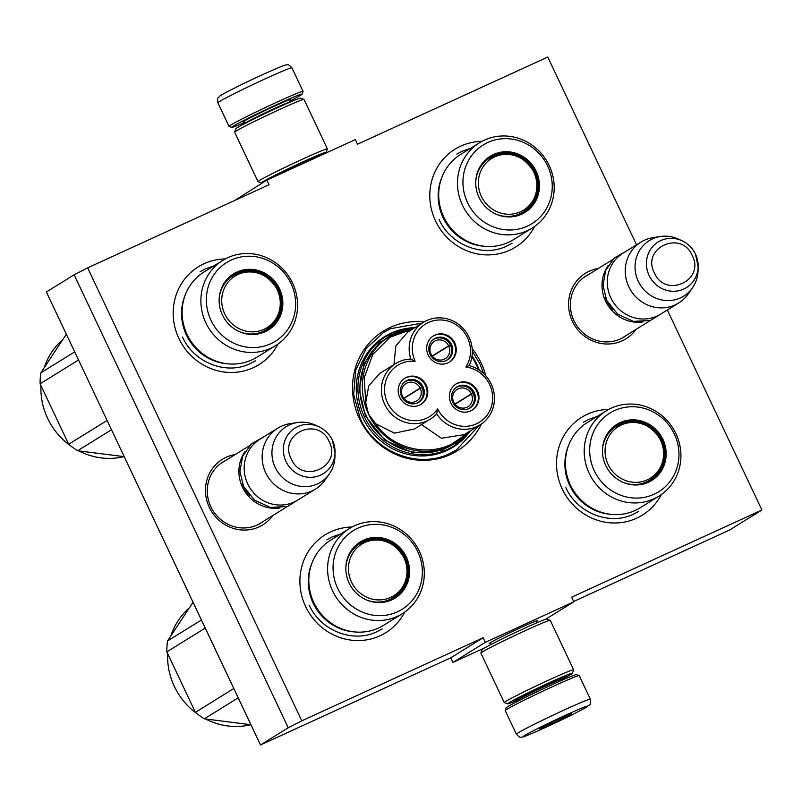 <?xml version="1.0" encoding="UTF-8"?>
<svg xmlns="http://www.w3.org/2000/svg" width="802" height="802" viewBox="0 0 802 802"><rect width="100%" height="100%" fill="white"/><g stroke="black" fill="none" stroke-linecap="round" stroke-linejoin="round"><path stroke-width="1.2" d="M667.354 309.993L761.9 510.012L571.656 597.179L573.841 601.801L485.36 642.342L483.175 637.72L301.783 720.828L87.659 267.848L269.051 184.741L266.865 180.119L355.356 139.578L357.542 144.2L547.776 57.042L636.547 244.821M424.158 321.923A70.345 66.867 58.2 0 0 359.527 418.834A70.345 66.867 58.2 0 0 420.659 460.298A70.345 66.867 58.2 0 0 481.451 423.947M485.852 375.907A70.345 66.867 58.2 0 0 481.19 363.085A70.345 66.867 58.2 0 0 472.188 348.629M235.247 454.523A38.526 36.621 58.2 0 0 209.312 507.335A38.526 36.621 58.2 0 0 272.951 515.415M598.352 268.469A38.526 36.621 58.2 0 0 572.417 321.291A38.526 36.621 58.2 0 0 636.056 329.371M534.613 226.455A57.554 54.706 -121.8 0 1 484.789 254.825A57.554 54.706 -121.8 0 1 435.526 220.931A57.554 54.706 -121.8 0 1 481.922 141.363M278.013 344.028A57.554 54.706 -121.8 0 1 228.189 372.399A57.554 54.706 -121.8 0 1 178.916 338.504A57.554 54.706 -121.8 0 1 225.312 258.926M661.339 494.543A57.554 54.706 -121.8 0 1 611.515 522.914A57.554 54.706 -121.8 0 1 562.252 489.019A57.554 54.706 -121.8 0 1 608.648 409.441M404.729 612.116A57.554 54.706 -121.8 0 1 354.915 640.487A57.554 54.706 -121.8 0 1 305.642 606.593A57.554 54.706 -121.8 0 1 352.038 527.014M87.659 267.848L74.135 274.805L46.376 291.988L260.5 744.958L450.744 657.8L483.175 637.72M301.783 720.828L288.249 727.775L74.135 274.805M288.249 727.775L260.5 744.958M485.36 642.342L452.929 662.422L450.744 657.8M485.02 647.715L452.929 662.422M573.841 601.801L545.45 619.375M536.588 621.46A26.707 0.982 154.7 0 0 537.5 620.668A26.707 0.982 154.7 0 0 520.438 627.745A26.707 0.982 154.7 0 0 489.24 643.485A26.707 0.982 154.7 0 0 490.423 643.284M761.9 510.012L729.469 530.092L573.691 601.47M266.865 180.119L234.595 200.53M470.363 430.864A64.992 61.774 -121.8 0 1 453.16 447.095A64.992 61.774 -121.8 0 1 362.735 417.581A64.992 61.774 58.2 0 1 384.729 336.579A64.992 61.774 58.2 0 1 407.286 328.359M225.783 460.378A35.97 34.185 58.2 0 0 223.016 461.912A35.97 34.185 58.2 0 0 210.846 506.744A35.97 34.185 58.2 0 0 260.891 523.064A35.97 34.185 58.2 0 0 263.487 521.28M588.889 274.334A35.97 34.185 58.2 0 0 586.122 275.868A35.97 34.185 58.2 0 0 573.951 320.69A35.97 34.185 58.2 0 0 623.986 337.02A35.97 34.185 58.2 0 0 626.593 335.226M453.531 446.233A64.992 61.774 -121.8 0 1 450.072 448.879M385.652 336.629A64.992 61.774 58.2 0 0 381.752 338.544M479.175 425.401L456.438 449.942L449.571 453.631C418.022 469.12 375.206 452.308 360.238 418.554L353.652 394.584L355.717 370.163L366.163 348.489L383.637 332.369L390.514 328.68L422.163 323.146M472.318 351.276L479.837 363.757L483.646 373.642M279.948 507.957A35.809 34.045 58.2 0 1 242.465 487.185A35.809 34.045 -121.8 0 1 245.041 451.586M249.893 495.867A34.787 33.062 58.2 0 1 243.628 486.613A34.787 33.062 -121.8 0 1 242.465 483.877M315.537 489.05L297.562 500.177A35.809 34.045 58.2 0 1 247.738 483.917A35.809 34.045 -121.8 0 1 259.858 439.285L277.823 428.148A35.809 34.045 -121.8 0 1 290.083 423.646L297.412 422.534A32.671 31.057 -121.8 0 1 315.236 425.11L318.885 426.784A26.837 25.504 58.2 0 0 290.224 431.987A26.837 25.504 58.2 0 0 285.993 461.481A26.837 25.504 58.2 0 0 314.665 476.949A26.837 25.504 58.2 0 0 335.056 452.909A26.837 25.504 58.2 0 0 332.399 440.218A26.837 25.504 58.2 0 0 318.885 426.784C324.93 429.641 329.442 434.123 332.399 440.208L335.056 452.909L334.935 456.919A32.671 31.057 58.2 0 1 329.301 474.012L325.031 480.087A35.809 34.045 58.2 0 1 315.537 489.05A35.809 34.045 58.2 0 1 265.713 472.789A35.809 34.045 -121.8 0 1 277.823 428.148M329.301 474.012A32.671 31.057 58.2 0 1 275.186 467.365A32.671 31.057 -121.8 0 1 297.412 422.534M643.054 321.913A35.809 34.045 58.2 0 1 605.57 301.141A35.809 34.045 -121.8 0 1 608.147 265.542M612.999 309.823A34.787 33.062 58.2 0 1 606.723 300.56A34.787 33.062 -121.8 0 1 605.57 297.833M678.642 303.006L660.668 314.133A35.809 34.045 58.2 0 1 610.843 297.873A35.809 34.045 -121.8 0 1 622.953 253.231L640.928 242.104A35.809 34.045 -121.8 0 1 653.189 237.603L660.517 236.49A32.671 31.057 -121.8 0 1 678.332 239.056L681.981 240.73A26.837 25.504 58.2 0 0 653.319 245.943A26.837 25.504 58.2 0 0 649.089 275.437A26.837 25.504 58.2 0 0 677.77 290.905A26.837 25.504 58.2 0 0 698.161 266.865A26.837 25.504 58.2 0 0 695.504 254.174A26.837 25.504 58.2 0 0 681.981 240.73C688.036 243.597 692.547 248.079 695.504 254.164L698.161 266.865L698.041 270.875A32.671 31.057 58.2 0 1 692.397 287.968L688.126 294.043A35.809 34.045 58.2 0 1 678.642 303.006A35.809 34.045 58.2 0 1 628.818 286.745A35.809 34.045 -121.8 0 1 640.928 242.104M692.397 287.968A32.671 31.057 58.2 0 1 638.292 281.312A32.671 31.057 -121.8 0 1 660.517 236.49M590.372 699.204L579.224 675.635A40.932 1.504 154.7 0 0 579.174 675.595L576.458 674.622A38.877 1.434 154.7 0 0 551.626 684.918A38.877 1.434 154.7 0 0 506.202 707.825L505.22 710.552A40.932 1.504 154.7 0 0 505.22 710.612L516.368 734.181C519.074 736.998 520.648 737.99 521.11 737.158C523.766 736.477 518.784 739.444 546.042 727.203C562.844 719.494 576.167 712.908 586.021 707.464C590.693 703.234 590.833 706.652 590.372 699.204A40.932 1.504 154.7 0 0 564.177 710.001A40.932 1.504 154.7 0 0 516.368 734.181M579.174 675.595A40.932 1.504 154.7 0 0 553.039 686.432A40.932 1.504 154.7 0 0 505.22 710.552M565.009 715.464C545.641 724.427 532.167 731.103 524.588 735.504C520.668 738.221 527.846 735.444 546.092 727.173C565.46 718.211 578.944 711.524 586.523 707.123C590.432 704.407 583.265 707.184 565.009 715.464M560.287 718.391A17.905 0.662 154.7 0 0 539.365 728.938A17.905 0.662 154.7 0 0 550.824 724.246A17.905 0.662 154.7 0 0 571.716 713.65A17.905 0.662 154.7 0 0 560.287 718.391M549.069 723.715L550.794 724.046L552.377 722.101M564.448 716.507L566.402 716.517L566.493 715.615M550.794 724.046L550.342 723.083M566.402 716.517L566.072 715.805M245.222 122.215A38.877 1.434 -25.3 0 1 231.818 127.378A38.877 1.434 -25.3 0 1 277.201 104.37A38.877 1.434 -25.3 0 1 302.083 94.175A38.877 1.434 -25.3 0 1 300.55 95.318A38.877 1.434 -25.3 0 1 289.582 101.242M231.818 127.378L229.101 126.405A40.932 1.504 -25.3 0 1 229.051 126.365A40.932 1.504 -25.3 0 1 276.87 102.185A40.932 1.504 -25.3 0 1 303.056 91.388A40.932 1.504 -25.3 0 1 303.056 91.448L302.083 94.175M562.423 678.993A35.809 1.313 154.7 0 0 571.014 674.312A35.809 1.313 154.7 0 0 572.417 673.249A35.809 1.313 154.7 0 0 549.5 682.642A35.809 1.313 154.7 0 0 507.706 703.835A35.809 1.313 154.7 0 0 518.483 699.755M572.417 673.249L573.641 669.85A38.366 1.414 154.7 0 0 573.641 669.79A38.366 1.414 154.7 0 0 549.079 679.916A38.366 1.414 154.7 0 0 504.257 702.582A38.366 1.414 154.7 0 0 504.308 702.622L507.706 703.835M562.242 678.602A28.391 1.043 154.7 0 0 564.598 677.249A28.391 1.043 154.7 0 0 565.681 676.337A28.391 1.043 154.7 0 0 547.535 683.855A28.391 1.043 154.7 0 0 514.373 700.587A28.391 1.043 154.7 0 0 518.303 699.374M573.641 669.79L550.262 620.337A38.366 1.414 154.7 0 0 550.212 620.297L546.814 619.084A35.809 1.313 154.7 0 0 523.937 628.557A35.809 1.313 154.7 0 0 482.102 649.67L480.879 653.069A38.366 1.414 154.7 0 0 480.879 653.129L504.257 702.582M550.212 620.297A38.366 1.414 154.7 0 0 525.701 630.452A38.366 1.414 154.7 0 0 480.879 653.069M262.825 182.625A35.809 1.313 -25.3 0 1 261.472 182.916A35.809 1.313 -25.3 0 1 303.266 161.723A35.809 1.313 -25.3 0 1 326.183 152.33A35.809 1.313 -25.3 0 1 324.77 153.393A35.809 1.313 -25.3 0 1 323.266 154.285M261.472 182.916L258.064 181.703A38.366 1.414 -25.3 0 1 258.023 181.663A38.366 1.414 -25.3 0 1 302.845 158.996A38.366 1.414 -25.3 0 1 327.396 148.871A38.366 1.414 -25.3 0 1 327.396 148.931L326.183 152.33M268.349 179.447A28.391 1.043 -25.3 0 1 301.301 162.936A28.391 1.043 -25.3 0 1 319.437 155.418A28.391 1.043 -25.3 0 1 318.354 156.33A28.391 1.043 -25.3 0 1 317.081 157.082L316.69 156.26M258.023 181.663L234.645 132.21A38.366 1.414 -25.3 0 1 234.645 132.15A38.366 1.414 -25.3 0 1 279.467 109.533A38.366 1.414 -25.3 0 1 303.978 99.378A38.366 1.414 -25.3 0 1 304.018 99.418L327.396 148.871M234.645 132.15L235.868 128.751A35.809 1.313 -25.3 0 1 277.703 107.648A35.809 1.313 -25.3 0 1 300.57 98.165L303.978 99.378M251.858 359.908A50.135 47.659 -121.8 0 1 188.44 337.131A50.135 47.659 -121.8 0 1 204.049 271.988L222.836 260.359A50.135 47.659 -121.8 0 1 227.818 257.683A50.135 47.659 58.2 0 1 291.246 280.469A50.135 47.659 58.2 0 1 275.627 345.612L256.84 357.241A50.135 47.659 58.2 0 1 251.858 359.908M232.941 274.865A32.491 30.877 -121.8 0 1 235.768 273.382A32.491 30.877 -121.8 0 1 276.74 287.918A32.491 30.877 -121.8 0 1 267.146 330.093M219.136 299.547A32.491 30.877 -121.8 0 1 233.342 274.605A32.491 30.877 -121.8 0 1 236.57 272.88A32.491 30.877 58.2 0 1 277.672 287.637A32.491 30.877 58.2 0 1 267.547 329.853A32.491 30.877 58.2 0 1 264.319 331.577A32.491 30.877 -121.8 0 1 238.886 331.447M265.101 331.737A33.032 31.398 58.2 0 0 279.557 288.8A33.032 31.398 58.2 0 0 236.881 272.048A33.032 31.398 58.2 0 0 219.146 299.367A33.032 31.398 58.2 0 0 239.066 331.527A33.032 31.398 58.2 0 0 265.101 331.737M231.217 260.069A46.295 44.01 58.2 0 0 210.956 320.239A46.295 44.01 58.2 0 0 270.765 343.717A46.295 44.01 58.2 0 0 291.026 283.547A46.295 44.01 58.2 0 0 231.217 260.069M222.836 260.359A50.135 47.659 -121.8 0 0 207.217 325.502A50.135 47.659 -121.8 0 0 270.645 348.279A50.135 47.659 58.2 0 0 275.627 345.612M228.149 363.857A48.932 46.506 -121.8 0 1 185.342 294.715M200.209 271.667L205.422 268.87L213.823 265.933M255.417 360.83L250.204 363.627C226.284 375.376 193.813 362.624 182.465 337.02M124.22 456.659L77.604 450.744A76.741 72.942 -121.8 0 1 68.671 444.238L40.1 383.797A76.741 72.942 -121.8 0 1 40.792 372.88L66.335 334.193M77.604 450.744L111.498 429.752M68.671 444.238L107.097 420.438M40.1 383.797L78.526 359.998M40.792 372.88L74.696 351.888M123.999 456.639A67.789 64.431 -121.8 0 1 79.007 450.975M71.117 446.213A67.789 64.431 -121.8 0 1 40.932 385.942M44.31 367.296A67.789 64.431 -121.8 0 1 62.295 340.028M224.74 313.913A30.356 28.852 -121.8 0 1 238.034 274.454A30.356 28.852 -121.8 0 1 277.251 289.863A30.356 28.852 58.2 0 1 263.968 329.311A30.356 28.852 58.2 0 1 224.74 313.913M219.237 297.903A31.719 30.145 -121.8 0 1 232.951 275.758C251.617 267.186 266.464 271.878 277.482 289.833C283.788 306.184 280.068 319.467 266.354 329.692A31.719 30.145 58.2 0 1 240.41 332.088M260.49 332.459A31.208 29.664 -121.8 0 1 256.57 333.913M224.811 282.635A31.208 29.664 -121.8 0 1 227.858 279.768M378.584 627.996A50.135 47.659 -121.8 0 1 315.156 605.219A50.135 47.659 -121.8 0 1 330.775 540.077L349.562 528.438A50.135 47.659 -121.8 0 1 354.544 525.771A50.135 47.659 58.2 0 1 417.962 548.548A50.135 47.659 58.2 0 1 402.353 613.69L383.567 625.329A50.135 47.659 58.2 0 1 378.584 627.996M359.667 542.944A32.491 30.877 -121.8 0 1 362.484 541.47A32.491 30.877 -121.8 0 1 403.466 556.007A32.491 30.877 -121.8 0 1 393.872 598.182M345.862 567.636A32.491 30.877 -121.8 0 1 360.068 542.693A32.491 30.877 -121.8 0 1 363.296 540.959A32.491 30.877 58.2 0 1 404.388 555.726A32.491 30.877 58.2 0 1 394.273 597.931A32.491 30.877 58.2 0 1 391.045 599.665A32.491 30.877 -121.8 0 1 365.612 599.535M391.817 599.826A33.032 31.398 58.2 0 0 406.283 556.889A33.032 31.398 58.2 0 0 363.607 540.137A33.032 31.398 58.2 0 0 345.862 567.445A33.032 31.398 58.2 0 0 365.782 599.615A33.032 31.398 58.2 0 0 391.817 599.826M357.943 528.147A46.295 44.01 58.2 0 0 337.672 588.327A46.295 44.01 58.2 0 0 397.481 611.806A46.295 44.01 58.2 0 0 417.752 551.636A46.295 44.01 58.2 0 0 357.943 528.147M349.562 528.438A50.135 47.659 -121.8 0 0 333.943 593.58A50.135 47.659 -121.8 0 0 397.371 616.367A50.135 47.659 58.2 0 0 402.353 613.69M354.875 631.946A48.932 46.506 -121.8 0 1 312.058 562.803M326.935 539.746L332.138 536.949L340.549 534.022M382.143 628.908L376.93 631.705C353.01 643.455 320.539 630.713 309.191 605.109M250.946 724.737L204.32 718.823A76.741 72.942 -121.8 0 1 195.397 712.326L166.826 651.876A76.741 72.942 -121.8 0 1 167.518 640.968L193.051 602.282M204.32 718.823L238.224 697.83M195.397 712.326L233.823 688.527M166.826 651.876L205.252 628.086M167.518 640.968L201.422 619.976M250.725 724.717A67.789 64.431 -121.8 0 1 205.733 719.053M197.843 714.301A67.789 64.431 -121.8 0 1 167.648 654.031M171.026 635.374A67.789 64.431 -121.8 0 1 189.021 608.106M351.466 582.001A30.356 28.852 -121.8 0 1 364.76 542.543A30.356 28.852 -121.8 0 1 403.977 557.941A30.356 28.852 58.2 0 1 390.684 597.4A30.356 28.852 58.2 0 1 351.466 582.001M345.963 565.991A31.719 30.145 -121.8 0 1 359.677 543.836C378.343 535.275 393.191 539.967 404.208 557.921C410.504 574.272 406.794 587.555 393.07 597.771A31.719 30.145 58.2 0 1 367.136 600.177M387.206 600.548A31.208 29.664 -121.8 0 1 383.286 602.001M351.537 550.713A31.208 29.664 -121.8 0 1 354.584 547.856M436.679 413.782A32.742 31.118 58.2 0 0 480.117 424.819A32.742 31.118 58.2 0 0 491.195 384.008A32.742 31.118 58.2 0 0 469.11 365.642A32.742 31.118 58.2 0 0 461.661 326.945A32.742 31.118 58.2 0 0 423.506 322.314A32.742 31.118 58.2 0 0 410.814 359.065A32.742 31.118 58.2 0 0 395.747 363.517A32.742 31.118 58.2 0 0 384.669 404.328A32.742 31.118 58.2 0 0 430.223 419.195A32.742 31.118 58.2 0 0 436.679 413.782L437.641 408.92A30.185 28.692 58.2 0 0 476.639 423.747A30.185 28.692 58.2 0 0 489.661 384.609A30.185 28.692 58.2 0 0 465.862 367.015A30.185 28.692 58.2 0 0 443.305 320.138A30.185 28.692 58.2 0 0 415.125 361.291A30.185 28.692 58.2 0 0 387.556 402.895A30.185 28.692 58.2 0 0 437.641 408.92M430.223 419.195L414.413 428.98L394.464 433.16L375.657 423.757L368.589 414.293L365.742 402.784L364.238 377.642L372.8 354.484L389.952 337.281L412.739 328.97M469.11 365.642L465.862 367.015M379.937 373.311L368.719 385.832L365.742 402.784M423.506 322.314L407.697 332.098L395.857 345.993L393.932 364.639M453.351 444.238A62.666 59.569 -121.8 0 1 366.163 415.787A62.666 59.569 58.2 0 1 387.366 337.672L389.792 336.168A62.666 59.569 58.2 0 0 368.128 413.271A62.666 59.569 58.2 0 0 368.589 414.293A62.666 59.569 58.2 0 0 455.787 442.734A62.666 59.569 58.2 0 0 468.448 432.047L453.351 444.238M375.657 423.757C395.897 453.872 441.651 459.035 465.421 433.892M421.531 424.569L441.351 438.243L464.308 434.614L480.117 424.819M417.621 402.865A12.411 11.789 58.2 0 0 418.855 402.203A12.411 11.789 58.2 0 0 422.724 386.083A12.411 11.789 58.2 0 0 407.025 380.449A12.411 11.789 58.2 0 0 405.792 381.11A12.411 11.789 58.2 0 0 401.932 397.231A12.411 11.789 58.2 0 0 417.621 402.865M420.739 404.489A15.348 14.586 58.2 0 0 425.601 385.572A15.348 14.586 58.2 0 0 404.589 378.404M399.727 397.321A15.348 14.586 58.2 0 0 421.08 404.288A15.348 14.586 58.2 0 0 426.273 385.16A15.348 14.586 58.2 0 0 404.92 378.193A15.348 14.586 58.2 0 0 399.727 397.321M468.789 408.639A12.411 11.789 58.2 0 0 470.022 407.977A12.411 11.789 58.2 0 0 473.892 391.857A12.411 11.789 58.2 0 0 458.193 386.223A12.411 11.789 58.2 0 0 456.96 386.885A12.411 11.789 58.2 0 0 453.1 403.005A12.411 11.789 58.2 0 0 468.789 408.639M471.907 410.263A15.348 14.586 58.2 0 0 476.769 391.346A15.348 14.586 58.2 0 0 455.757 384.178M450.894 403.095A15.348 14.586 58.2 0 0 472.248 410.063A15.348 14.586 58.2 0 0 477.441 390.935A15.348 14.586 58.2 0 0 456.087 383.968A15.348 14.586 58.2 0 0 450.894 403.095M446.092 360.609A12.411 11.789 58.2 0 0 447.315 359.948A12.411 11.789 58.2 0 0 451.185 343.827A12.411 11.789 58.2 0 0 435.486 338.183A12.411 11.789 58.2 0 0 434.253 338.845A12.411 11.789 58.2 0 0 430.393 354.965A12.411 11.789 58.2 0 0 446.092 360.609M449.2 362.233A15.348 14.586 58.2 0 0 454.062 343.316A15.348 14.586 58.2 0 0 433.05 336.138M428.188 355.055A15.348 14.586 58.2 0 0 449.541 362.023A15.348 14.586 58.2 0 0 454.734 342.895A15.348 14.586 58.2 0 0 433.381 335.928A15.348 14.586 58.2 0 0 428.188 355.055M410.814 359.065L415.125 361.291M402.414 330.354L379.526 342.504L364.178 363.587L359.186 389.722L365.491 416.098L384.82 440.198L412.579 452.609L442.193 450.373L466.614 434.032M454.894 404.028L471.345 393.852A10.236 9.724 -121.8 0 0 458.183 388.769A10.236 9.724 -121.8 0 0 457.16 389.321A10.236 9.724 -121.8 0 0 453.972 402.614A10.236 9.724 -121.8 0 0 466.914 407.266A10.236 9.724 -121.8 0 0 467.937 406.714A10.236 9.724 -121.8 0 0 471.456 394.083L473.22 393.271A12.281 11.669 58.2 0 1 468.388 408.82M471.345 393.852L473.11 393.04A12.281 11.669 58.2 0 0 455.476 387.978M455.055 404.228L471.456 394.083M403.727 398.253L420.168 388.078A10.236 9.724 -121.8 0 0 407.005 382.995A10.236 9.724 -121.8 0 0 405.992 383.546A10.236 9.724 -121.8 0 0 402.804 396.84A10.236 9.724 -121.8 0 0 415.747 401.491A10.236 9.724 -121.8 0 0 416.769 400.94A10.236 9.724 -121.8 0 0 420.278 388.308L422.052 387.496A12.281 11.669 58.2 0 1 417.21 403.045M420.168 388.078L421.942 387.266A12.281 11.669 58.2 0 0 404.308 382.203M403.887 398.454L420.278 388.308M432.188 355.998L448.639 345.812A10.236 9.724 -121.8 0 0 435.476 340.74A10.236 9.724 -121.8 0 0 434.453 341.281A10.236 9.724 -121.8 0 0 431.265 354.574A10.236 9.724 -121.8 0 0 444.218 359.226A10.236 9.724 -121.8 0 0 445.23 358.684A10.236 9.724 -121.8 0 0 448.749 346.043L450.513 345.231A12.281 11.669 58.2 0 1 445.681 360.78M448.639 345.812L450.403 345A12.281 11.669 58.2 0 0 432.779 339.948M432.348 356.198L448.749 346.043M508.468 242.344A50.135 47.659 -121.8 0 1 445.04 219.558A50.135 47.659 -121.8 0 1 460.659 154.415L479.446 142.786A50.135 47.659 -121.8 0 1 484.428 140.119A50.135 47.659 58.2 0 1 547.846 162.896A50.135 47.659 58.2 0 1 532.227 228.039L513.45 239.668A50.135 47.659 58.2 0 1 508.468 242.344M489.551 157.292A32.491 30.877 -121.8 0 1 492.368 155.809A32.491 30.877 -121.8 0 1 533.34 170.355A32.491 30.877 -121.8 0 1 523.746 212.53M475.746 181.984A32.491 30.877 -121.8 0 1 489.952 157.042A32.491 30.877 -121.8 0 1 493.18 155.307A32.491 30.877 58.2 0 1 534.272 170.064A32.491 30.877 58.2 0 1 524.157 212.279A32.491 30.877 58.2 0 1 520.929 214.014A32.491 30.877 -121.8 0 1 495.496 213.883M521.701 214.174A33.032 31.398 58.2 0 0 536.157 171.237A33.032 31.398 58.2 0 0 493.491 154.475A33.032 31.398 58.2 0 0 475.746 181.793A33.032 31.398 58.2 0 0 495.666 213.964A33.032 31.398 58.2 0 0 521.701 214.174M487.827 142.495A46.295 44.01 58.2 0 0 467.556 202.665A46.295 44.01 58.2 0 0 527.365 226.154A46.295 44.01 58.2 0 0 547.636 165.984A46.295 44.01 58.2 0 0 487.827 142.495M479.446 142.786A50.135 47.659 -121.8 0 0 463.827 207.929A50.135 47.659 -121.8 0 0 527.245 230.705A50.135 47.659 58.2 0 0 532.227 228.039M484.759 246.294A48.932 46.506 -121.8 0 1 441.942 177.152M456.809 154.094L462.022 151.297L470.433 148.36M512.027 243.257L506.814 246.054C482.884 257.803 450.413 245.051 439.075 219.447M481.35 196.35A30.356 28.852 -121.8 0 1 494.644 156.891A30.356 28.852 -121.8 0 1 533.861 172.29A30.356 28.852 58.2 0 1 520.568 211.748A30.356 28.852 58.2 0 1 481.35 196.35M475.847 180.34A31.719 30.145 -121.8 0 1 489.561 158.184C508.227 149.613 523.064 154.315 534.092 172.27C540.388 188.62 536.678 201.904 522.954 212.119A31.719 30.145 58.2 0 1 497.009 214.525M517.089 214.886A31.208 29.664 -121.8 0 1 513.17 216.339M481.421 165.062A31.208 29.664 -121.8 0 1 484.468 162.204M635.194 510.423A50.135 47.659 -121.8 0 1 571.766 487.646A50.135 47.659 -121.8 0 1 587.385 422.504L606.162 410.875A50.135 47.659 -121.8 0 1 611.144 408.198A50.135 47.659 58.2 0 1 674.572 430.985A50.135 47.659 58.2 0 1 658.953 496.127L640.176 507.756A50.135 47.659 58.2 0 1 635.194 510.423M616.267 425.381A32.491 30.877 -121.8 0 1 619.094 423.897A32.491 30.877 -121.8 0 1 660.066 438.433A32.491 30.877 -121.8 0 1 650.472 480.609M602.462 450.072A32.491 30.877 -121.8 0 1 616.678 425.12A32.491 30.877 -121.8 0 1 619.906 423.396A32.491 30.877 58.2 0 1 660.998 438.153A32.491 30.877 58.2 0 1 650.883 480.368A32.491 30.877 58.2 0 1 647.655 482.092A32.491 30.877 -121.8 0 1 622.222 481.962M648.427 482.253A33.032 31.398 58.2 0 0 662.883 439.326A33.032 31.398 58.2 0 0 620.207 422.564A33.032 31.398 58.2 0 0 602.472 449.882A33.032 31.398 58.2 0 0 622.392 482.042A33.032 31.398 58.2 0 0 648.427 482.253M614.543 410.584A46.295 44.01 58.2 0 0 594.282 470.754A46.295 44.01 58.2 0 0 654.091 494.243A46.295 44.01 58.2 0 0 674.352 434.062A46.295 44.01 58.2 0 0 614.543 410.584M606.162 410.875A50.135 47.659 -121.8 0 0 590.553 476.017A50.135 47.659 -121.8 0 0 653.971 498.794A50.135 47.659 58.2 0 0 658.953 496.127M611.485 514.373A48.932 46.506 -121.8 0 1 568.668 445.23M583.535 422.183L588.748 419.386L597.159 416.449M638.753 511.345L633.54 514.142C609.61 525.891 577.139 513.14 565.791 487.536M608.076 464.428A30.356 28.852 -121.8 0 1 621.36 424.98A30.356 28.852 -121.8 0 1 660.577 440.378A30.356 28.852 58.2 0 1 647.294 479.837A30.356 28.852 58.2 0 1 608.076 464.428M602.573 448.428A31.719 30.145 -121.8 0 1 616.287 426.273C634.953 417.702 649.79 422.393 660.818 440.348C667.114 456.699 663.404 469.982 649.68 480.208A31.719 30.145 58.2 0 1 623.735 482.603M643.816 482.974A31.208 29.664 -121.8 0 1 639.896 484.428M608.137 433.15A31.208 29.664 -121.8 0 1 611.194 430.283M329.131 441.561C318.254 415.506 278.023 433.942 291.266 458.904C302.143 484.959 342.374 466.523 329.131 441.561M692.226 255.517C681.349 229.462 641.119 247.888 654.362 272.86C665.239 298.915 705.469 280.479 692.226 255.517M517.841 698.392L518.503 699.805A24.301 0.892 -25.3 0 1 546.894 685.449A24.301 0.892 -25.3 0 1 562.443 679.033L561.781 677.63M289.793 102.245L289.773 102.195A24.301 0.892 154.7 0 0 274.224 108.601A24.301 0.892 154.7 0 0 245.833 122.967L243.898 121.834M290.023 100.09A26.346 0.972 154.7 0 0 273.893 106.415A26.346 0.972 154.7 0 0 250.204 117.854A26.346 0.972 154.7 0 0 244.049 121.824M229.051 126.365L217.913 102.796A40.932 1.504 -25.3 0 1 265.723 78.616A40.932 1.504 -25.3 0 1 291.918 67.819L303.056 91.388M478.383 369.592A61.644 58.596 58.2 0 0 476.829 365.852A61.644 58.596 58.2 0 0 471.897 356.89M479.315 370.193A62.666 59.569 58.2 0 0 477.451 365.632A62.666 59.569 58.2 0 0 476.989 364.619A62.666 59.569 58.2 0 0 472.037 355.928M414.494 327.888A62.666 59.569 58.2 0 0 389.792 336.168L414.514 327.878M415.005 327.577A64.461 61.273 58.2 0 0 386.153 336.319A64.461 61.273 58.2 0 0 364.339 416.669A64.461 61.273 58.2 0 0 454.022 445.932A64.461 61.273 58.2 0 0 470.323 430.885L454.022 445.932L446.173 450.794M220.42 463.706L249.582 445.641M258.124 524.598L287.296 506.533M583.515 277.652L612.688 259.597M621.229 338.554L650.392 320.489M490.182 642.763L491.004 644.497M536.337 620.938L537.16 622.673M518.503 699.805L518.693 700.758M563.054 679.785L562.443 679.033M290.134 99.979L289.773 102.195M217.913 102.796C216.981 96.29 218.365 98.546 219.688 96.21C221.422 94.405 242.775 83.709 262.244 74.797C285.201 64.521 283.998 65.353 286.895 64.842C287.627 64 289.301 64.992 291.918 67.819M664.988 311.457L650.552 320.439L633.44 321.381L617.62 314.123L606.653 300.359L603.024 285.362L605.711 270.354L614.302 258.013L627.284 250.555M301.883 497.501L287.447 506.483L270.334 507.435L254.515 500.167L243.547 486.403L239.918 471.406L242.605 456.398L251.196 444.057L264.179 436.599M479.375 370.233L472.047 355.847M395.747 363.517L379.937 373.301M415.025 327.557L386.153 336.319L378.303 341.181"/></g></svg>
